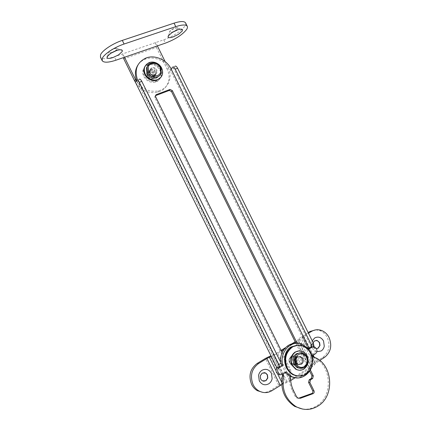 <?xml version="1.0" encoding="UTF-8"?>
<svg xmlns="http://www.w3.org/2000/svg" width="431" height="431" viewBox="0 0 431 431"><rect width="100%" height="100%" fill="white"/><g stroke="black" fill="none" stroke-linecap="round" stroke-linejoin="round"><path stroke-width="0.32" stroke-dasharray="2.15 1.62" d="M160.558 69.784C157.563 64.86 153.458 63.023 148.248 64.273L148.172 64.3C146.055 65.113 144.574 66.552 143.733 68.621C142.893 70.916 143.049 73.281 144.202 75.711C147.073 80.468 151.039 82.348 156.097 81.351L156.604 81.184C158.743 80.355 160.224 78.895 161.054 76.804C161.862 74.525 161.7 72.187 160.558 69.784M149.148 73.916L151.206 75.926L154.099 76.115C155.974 75.183 156.507 73.663 155.688 71.546L153.646 69.547L150.753 69.348C148.867 70.269 148.334 71.794 149.148 73.916C150.317 75.845 151.922 76.594 153.964 76.158L155.903 74.31L155.688 71.546C154.497 69.59 152.865 68.852 150.796 69.332L148.937 71.147L149.148 73.916M143.281 69.359C142.445 71.643 142.602 74.003 143.755 76.427C146.615 81.173 150.57 83.048 155.618 82.052L156.124 81.885C158.258 81.055 159.739 79.6 160.564 77.515C161.372 75.236 161.21 72.904 160.073 70.506C157.083 65.598 152.989 63.766 147.79 65.016L147.714 65.043C145.603 65.857 144.126 67.295 143.281 69.359M150.737 76.637L153.625 76.826C155.499 75.899 156.027 74.38 155.214 72.268L153.177 70.275L150.29 70.075C148.409 70.996 147.871 72.516 148.684 74.638L150.737 76.637L153.625 76.826C155.499 75.899 156.027 74.38 155.214 72.268L153.177 70.275L150.29 70.075C148.409 70.996 147.871 72.516 148.684 74.638L150.737 76.637M149.966 69.574L151.874 67.64C153.953 67.161 155.596 67.904 156.798 69.87L157.051 72.537L155.063 74.504C153.01 74.94 151.394 74.186 150.22 72.252L149.966 69.574L151.874 67.64C153.953 67.161 155.596 67.904 156.798 69.87L157.051 72.537L155.063 74.504C153.01 74.94 151.394 74.186 150.22 72.252L149.966 69.574M149.848 72.834L149.595 70.167L151.496 68.233C153.576 67.748 155.214 68.491 156.41 70.458L156.663 73.114L154.681 75.08C152.628 75.517 151.017 74.768 149.848 72.834L149.632 70.048L151.496 68.233C153.576 67.748 155.214 68.491 156.41 70.458L156.625 73.227L154.681 75.08C152.628 75.517 151.017 74.768 149.848 72.834M145.193 66.018L148.937 63.152C151.13 62.414 153.393 62.522 155.731 63.47C158.215 64.564 160.068 66.304 161.291 68.691C162.681 71.691 162.627 74.488 161.135 77.068M300.628 356.437L302.982 358.511C303.903 360.898 303.435 362.821 301.571 364.287L298.812 364.669L296.447 362.59C295.521 360.187 296 358.263 297.875 356.803L300.628 356.437L302.982 358.511C303.903 360.898 303.435 362.821 301.571 364.287L298.812 364.669L296.447 362.59C295.521 360.187 296 358.263 297.875 356.803L300.628 356.437M301.14 364.27L298.387 364.653L296.022 362.579C295.1 360.181 295.574 358.258 297.449 356.803L300.202 356.432L302.551 358.506C303.472 360.887 303.004 362.81 301.14 364.27L298.387 364.653L296.022 362.579C295.1 360.181 295.574 358.258 297.449 356.803L300.202 356.432L302.551 358.506C303.472 360.887 303.004 362.81 301.14 364.27M299.233 350.893L302.228 351.561C304.157 352.439 305.638 353.899 306.673 355.941C308.763 361.329 307.707 365.687 303.489 369.028L299.259 370.229M300.455 364.254L297.702 364.637L295.343 362.563C294.427 360.171 294.901 358.253 296.77 356.798L299.518 356.432L301.862 358.5C302.783 360.876 302.314 362.794 300.455 364.254M298.263 345.15L303.122 346.152C306.263 347.548 308.677 349.897 310.358 353.21C313.698 361.771 312.017 368.731 305.31 374.081C303.144 375.444 300.806 376.091 298.3 376.021M297.153 345.183L302.637 346.163C305.536 347.332 307.847 349.266 309.571 351.955C314.258 359.136 311.08 369.879 304.281 374.022C302.023 375.439 299.685 376.085 297.255 375.956M301.91 358.797L299.836 356.593L296.62 356.798C294.869 358.134 294.368 359.955 295.127 362.261L297.094 364.437L300.299 364.249C302.083 362.902 302.616 361.086 301.91 358.797M296.7 356.798C294.949 358.134 294.454 359.96 295.208 362.261L297.174 364.443L300.385 364.254C302.169 362.907 302.702 361.086 301.996 358.797L299.922 356.593L296.7 356.798M297.573 345.172L302.729 346.163C305.622 347.332 307.933 349.261 309.663 351.955C314.344 359.136 311.171 369.884 304.372 374.027L297.95 375.983M147.397 66.218L150.139 64.257C154.341 63.244 157.644 64.725 160.063 68.691L160.574 74.008L160.143 75.048M150.139 64.257L150.839 63.131M147.768 76.066L147.521 73.426L149.406 71.514C151.464 71.029 153.086 71.761 154.266 73.701L154.519 76.33L152.552 78.286C150.521 78.717 148.927 77.979 147.768 76.066L149.81 78.054L152.687 78.237C154.551 77.316 155.079 75.802 154.266 73.701L152.24 71.718L149.368 71.524C147.494 72.44 146.96 73.954 147.768 76.066M146.599 73.205L148.954 70.684C151.54 70.054 153.581 70.959 155.074 73.41L155.435 76.551L153.102 79.078C150.511 79.73 148.463 78.825 146.955 76.362L146.599 73.205M147.316 76.777L147.036 74.256L148.91 72.246C150.974 71.735 152.606 72.462 153.797 74.412L154.082 76.923L152.218 78.938C150.155 79.46 148.517 78.738 147.316 76.777M288.91 359.573L290.801 356.954C292.601 356.27 294.034 356.82 295.106 358.614L295.461 361.264L293.834 363.742C291.965 364.648 290.44 364.141 289.266 362.234L288.91 359.573M297.104 361.49L295.068 364.599C292.73 365.73 290.823 365.1 289.346 362.708L288.899 359.373L291.27 356.092C293.522 355.236 295.316 355.925 296.657 358.172L297.104 361.49M293.91 356.41L296.221 358.441C297.126 360.779 296.657 362.665 294.82 364.098L292.11 364.475L289.783 362.433C288.883 360.084 289.352 358.199 291.2 356.771L293.91 356.41M300.186 352.849L302.104 353.361L305.638 356.857L306.322 362.53C305.827 364.642 304.749 366.248 303.085 367.347L300.337 368.279M292.353 359.185L292.665 362.498L294.508 364.367L297.74 364.179L299.464 361.776L299.146 358.473L297.245 356.582L294.087 356.782L292.353 359.185M299.432 364.227L301.161 361.808L300.838 358.49L298.931 356.588L295.758 356.793L294.017 359.206L294.335 362.541L296.189 364.41L299.432 364.227M310.708 347.979L312.992 346.783M312.098 355.855L310.352 355.855L313.552 353.856C315.19 352.569 315.6 350.866 314.781 348.754L312.971 347.003L310.272 347.214L312.006 347.176M280.646 362.115L281.184 365.197L277.828 367.271L279.439 367.336L278.738 367.907M279.439 367.336L281.852 365.844M308.219 348.485L307.066 349.202L300.897 344.428L295.903 343.34M172.475 67.236L174.889 66.358L173.58 68.19L170.412 70.151L307.691 348.043L308.979 348.016L310.272 347.214M280.145 374.501L284.541 371.985L285.155 372.718M295.914 377.788C305.773 378.165 313.434 366.296 310.352 355.855M277.828 367.271L277.133 367.842M284.541 371.985L286.184 372.077M307.066 349.202L308.785 349.169M281.184 365.197L281.842 365.219M175.724 30.585L177.583 28.904L177.734 28.123L177.405 27.88L174.981 28.204L171.947 29.664L169.819 31.533L169.663 32.255L170.035 32.54L172.799 32.083M177.319 27.708L174.9 28.031C172.448 28.952 170.73 30.062 169.733 31.361L169.599 32.126L169.949 32.373L172.373 32.039C174.781 31.129 176.489 30.03 177.497 28.737L177.653 27.95L177.319 27.708M115.777 50.826L117.248 49.323L117.27 48.644L116.753 48.358L113.978 48.773L110.805 50.303L108.817 52.173L108.784 52.787L109.361 53.115L111.424 52.9M114.921 51.16L117.162 49.145L117.21 48.509L116.661 48.18L113.892 48.595C111.257 49.587 109.539 50.723 108.731 51.995L108.693 52.609L109.269 52.943L112.222 52.447M136.255 80.909C142.041 89.212 149.519 92.52 158.683 90.828L160.294 90.316C169.049 87.213 172.669 76.427 168.095 67.592L165.148 61.628M124.484 57.258L122.792 53.848L123.212 57.7M123.681 58.788L156.426 47.453C155.489 45.347 155.257 43.714 155.726 42.561L157.374 45.896M135.673 82.774C141.476 90.72 148.824 93.856 157.719 92.169L159.319 91.658C168.036 88.565 171.64 77.828 167.093 69.035L168.095 67.592M156.426 47.453L167.093 69.035M181.979 29.464C177.006 33.769 170.924 37.217 163.732 39.814L114.323 56.747C106.802 59.198 102.179 59.349 100.45 57.199M185.562 22.848C186.014 23.7 185.783 24.831 184.856 26.248L182.119 29.335M315.303 348.393L316.499 348.641L315.303 348.393L313.439 346.729M313.38 346.626L312.884 343.539L313.138 342.672M316.828 351.707C314.862 351.2 313.353 349.945 312.319 347.946L311.597 342.731L312.216 340.802M315.088 348.393L313.078 346.459L312.701 343.405L314.431 340.856L316.085 340.371M263.621 381.268L262.118 380.826L260.443 379.043L260.087 375.843L261.978 373.133L264.16 372.605M289.783 362.433L291.615 364.281L294.82 364.098L296.533 361.717L296.221 358.441L294.335 356.566L291.2 356.771L289.476 359.147L289.783 362.433M296.485 364.147L298.204 361.749L297.886 358.463L295.989 356.577L292.843 356.776L291.114 359.168L291.426 362.471L293.263 364.33L296.485 364.147M315.788 329.855L319.737 330.572C323.034 331.843 325.567 334.197 327.323 337.64C330.523 345.829 328.961 352.439 322.636 357.471L315.029 362.282L309.657 367.384L289.379 380.228L278.668 385.271L270.533 390.416C268.163 391.887 265.62 392.549 262.899 392.399M281.039 350.371L276.099 353.372L270.743 355.796M312.103 364.728L299.141 338.486L298.112 339.763L295.17 341.794M291.706 343.895L285.554 347.634M299.141 338.486L302.136 336.185L308.138 332.549M295.246 377.68L311.381 367.444L314.35 364.949L301.291 338.513L303.801 336.094L308.483 333.255M271.104 356.523L277.677 353.366L281.4 351.098M283.916 349.568L294.034 343.421M295.526 342.516L301.291 338.513M281.745 384.603L286.13 382.841L272.775 355.839M290.672 380.578L286.13 382.841M314.35 364.949L315.298 363.538L319.727 360.44M171.182 69.068L170.412 70.151C166.14 61.078 154.449 55.739 145.656 59.031L145.139 59.219C142.058 60.448 139.622 62.42 137.839 65.14M136.6 80.344L137.414 82.208L135.49 82.402M311.139 347.973L313.31 346.626L311.134 346.68L307.691 348.043L312.028 356.825L314.641 357.358M302.61 409.084C307.761 409.687 312.556 408.534 316.99 405.63C333.82 395.362 331.24 364.2 313.332 357.347M282.019 374.539L137.414 82.208L139.175 79.352L136.643 80.274M295.93 343.34L309.69 371.177M155.769 95.553C154.826 96.032 154.557 96.803 154.966 97.875L289.336 369.599L289.713 372.217C288.668 378.677 289.546 384.818 292.331 390.631L295.16 396.342L296.636 397.921L298.36 398.292M276.637 367.708L277.99 366.388L279.191 366.431L137.527 79.956M310.395 370.035L297.169 343.275M282.16 352.639L290.575 369.653L290.947 372.282L289.713 372.217M290.548 375.907L290.947 372.282M278.932 367.918L281.211 366.506L279.191 366.431L282.973 374.081M313.332 356.836L312.028 356.825M308.979 348.016L312.674 355.5M302.104 353.361L303.397 353.35L306.942 356.863L307.632 362.563L304.593 367.255M281.195 374.081L282.822 374.178M313.552 353.856L315.303 353.851M116.025 60.178L114.323 56.747M163.732 39.814L165.375 43.138M278.668 385.271L265.399 358.452M283.544 382.798L270.28 355.99M286.938 381.467L273.653 354.605M289.379 380.228L276.099 353.372M309.657 367.384L296.587 340.932M311.144 366.14L298.112 339.763M315.029 362.282L302.136 336.185M272.09 390.594L270.533 390.416M322.636 357.471L324.387 357.488M316.758 362.32L314.215 357.175M313.218 355.155L303.801 336.094M315.298 363.538L302.309 337.241M311.381 367.444L298.247 340.862M290.58 379.452L277.677 353.366M282.709 384.183L281.653 382.049M277.639 373.941L276.05 370.73M311.134 346.68L173.58 68.19M155.688 96.878L154.966 97.875M290.575 369.653L289.336 369.599M293.586 390.766L292.331 390.631M296.42 396.504L295.16 396.342M155.618 82.052L156.097 81.351M148.172 64.3L147.714 65.043M153.495 76.869L155.063 74.504L153.495 76.869M150.796 69.332L149.406 71.514L150.796 69.332M148.862 63.179L149.234 62.581M299.949 356.593L295.989 356.577M297.201 364.443L293.263 364.33M302.659 351.556L302.228 351.561M303.812 346.136L303.122 346.152M289.082 361.803L289.115 362.169M291.27 356.092L290.801 356.954M294.508 364.367L296.189 364.41M298.931 356.588L297.245 356.582M314.716 346.96L312.971 347.003M302.594 344.374L300.897 344.428M177.712 28.085L180.993 29.146M168.602 35.428L169.663 32.255M117.27 48.638L120.583 49.764M107.669 55.863L108.763 52.738M158.683 90.828L157.719 92.169M319.737 330.572L321.467 330.453M297.902 398.088L296.636 397.921M145.139 59.219L145.818 58.077"/><path stroke-width="0.65" d="M149.309 62.549C151.507 61.811 153.775 61.919 156.114 62.872C158.603 63.971 160.461 65.711 161.69 68.103C163.737 73.399 162.417 77.219 157.719 79.563L157.207 79.73C155.16 80.311 153.053 80.171 150.898 79.304C148.377 78.216 146.497 76.465 145.247 74.046C143.205 68.718 144.53 64.892 149.234 62.581L149.309 62.549M161.135 77.068L156.819 80.301C154.772 80.877 152.676 80.737 150.521 79.875C148.005 78.792 146.125 77.041 144.886 74.628C143.453 71.503 143.555 68.631 145.193 66.018M295.521 352.041C297.509 350.866 299.593 350.592 301.781 351.227L302.659 351.556C304.588 352.434 306.069 353.899 307.109 355.941C309.205 361.334 308.143 365.703 303.925 369.044C301.948 370.251 299.857 370.547 297.649 369.933L296.404 369.448L292.256 365.202C290.155 359.729 291.243 355.343 295.521 352.041M299.259 370.229L295.978 369.432L291.835 365.186C289.734 359.723 290.823 355.343 295.1 352.046L299.233 350.893M287.315 368.004C283.959 359.217 285.71 352.202 292.579 346.95C295.758 345.086 299.092 344.66 302.578 345.684L303.812 346.136C306.958 347.531 309.372 349.886 311.058 353.204C314.404 361.787 312.723 368.758 306.005 374.119C302.858 376.058 299.513 376.543 295.973 375.573L293.807 374.717C291.011 373.273 288.851 371.032 287.315 368.004M298.3 376.021L295.294 375.536L293.134 374.679C290.343 373.235 288.183 370.999 286.653 367.977C283.302 359.212 285.053 352.208 291.911 346.966L298.263 345.15M297.255 375.956L292.719 374.652L287.267 369.248C282.741 361.943 284.024 350.953 290.914 346.993L297.153 345.183M297.95 375.983L292.805 374.658L287.348 369.254C282.828 361.943 284.11 350.947 291 346.993L297.573 345.172M148.226 66.972C148.787 65.345 149.88 64.219 151.513 63.605C155.198 62.716 158.102 64.02 160.23 67.511L160.682 72.187C160.138 73.814 159.055 74.94 157.428 75.57C153.748 76.492 150.828 75.199 148.668 71.681L148.226 66.972M147.601 72.349L147.1 66.972C147.736 65.113 148.981 63.836 150.839 63.131L150.855 63.125C155.058 62.118 158.376 63.605 160.801 67.586L161.318 72.92C160.698 74.778 159.459 76.066 157.606 76.788L157.245 76.907C153.15 77.731 149.934 76.212 147.601 72.349M160.143 75.048L156.518 77.984C152.434 78.803 149.234 77.289 146.912 73.448L146.405 68.087L147.397 66.218M300.337 368.279L297.099 367.675L293.753 364.265L293.075 358.544C293.586 356.421 294.68 354.821 296.361 353.743L300.186 352.849M310.708 347.979L308.785 349.169L302.594 344.374C291.609 339.078 278.905 352.154 282.806 365.251L281.852 365.844M312.098 355.855L315.303 353.851C316.947 352.558 317.356 350.85 316.532 348.722L314.716 346.96L312.992 346.783M278.738 367.907C277.569 369.319 277.354 370.897 278.092 372.648L279.681 374.307L282.822 374.178L286.184 372.077L291.372 376.36C302.767 382.782 316.209 369.13 312.092 355.861M295.903 343.34C287.213 342.85 279.503 352.165 280.646 362.115M308.219 348.485L311.78 347.537L311.23 344.574L313.412 343.227L313.951 346.19L313.31 346.626M285.155 372.718L289.707 376.252L295.914 377.788M277.133 367.842C275.969 369.243 275.754 370.816 276.486 372.556L278.07 374.205L280.145 374.501M281.842 365.219L282.806 365.251M177.61 29.852L172.141 32.487L168.327 35.821L168.047 37.093C168.58 37.917 170.245 37.869 173.046 36.953L178.391 34.378L182.211 31.086L182.475 29.626C181.866 28.925 180.244 29.001 177.61 29.852M172.799 32.083L175.724 30.585M116.408 50.599L110.686 53.352L107.125 56.687L107.028 57.689C107.685 58.67 109.695 58.616 113.046 57.528L118.638 54.839L122.215 51.542L122.28 50.341C121.531 49.5 119.57 49.587 116.408 50.599M111.424 52.9L115.777 50.826M112.222 52.447L114.921 51.16M135.673 82.774L134.596 80.856L135.453 79.444L124.484 57.258L157.374 45.896L165.148 61.628M135.453 79.444L136.255 80.909M157.374 45.896L165.375 43.138C175.218 39.399 182.265 34.889 186.521 29.615C187.453 28.214 187.695 27.099 187.248 26.264C185.955 24.492 182.135 24.61 175.778 26.636L174.054 23.139C180.417 21.13 184.252 21.038 185.562 22.848L187.248 26.264M102.201 60.728L100.45 57.199L100.563 54.759C102.212 50.508 112.76 43.493 122.307 40.395L124.101 44.021C114.565 47.141 104.006 54.128 102.325 58.325L102.201 60.728C103.903 62.834 108.515 62.651 116.025 60.178L124.484 57.258M124.101 44.021L175.778 26.636M123.212 57.7L134.596 80.856M174.054 23.139L122.307 40.395M318.25 348.146L316.494 348.641L318.035 348.151L319.748 345.603L319.371 342.564L317.308 340.598L319.587 342.553L319.991 345.457L318.25 348.146M312.216 340.802L314.732 337.931C318.331 336.239 321.267 337.257 323.541 340.986L324.268 346.158C323.848 348.286 322.819 349.886 321.17 350.969L316.828 351.707M313.138 342.672L314.641 340.846L317.518 340.592M316.085 340.371L317.308 340.598M265.927 380.735L262.307 380.842L260.631 379.054L260.27 375.854L262.167 373.144L265.706 373.014L267.446 374.835L267.802 378.019L265.927 380.735M272.133 378.704C271.649 380.945 270.517 382.647 268.734 383.816C264.849 385.718 261.692 384.721 259.273 380.826L258.578 375.363C259.079 373.111 260.227 371.409 262.021 370.261C265.911 368.408 269.046 369.421 271.433 373.289L272.133 378.704M264.16 372.605L265.512 373.004L267.252 374.825L267.613 378.009L265.733 380.718L263.621 381.268M262.899 392.399L257.312 390.675C254.877 389.236 252.986 387.173 251.634 384.49C248.315 375.762 250.163 368.742 257.178 363.435L258.665 363.478C251.623 368.812 249.77 375.87 253.11 384.646C254.468 387.34 256.37 389.414 258.81 390.863C263.287 393.271 267.716 393.18 272.09 390.594L281.745 384.603M270.743 355.796L265.399 358.452L257.178 363.435M295.17 341.794L291.706 343.895M285.554 347.634L281.039 350.371M319.727 360.44L324.387 357.488C330.733 352.429 332.301 345.786 329.085 337.554C327.318 334.095 324.78 331.73 321.467 330.453C318.008 329.252 314.689 329.57 311.516 331.412L309.824 331.531L308.138 332.549M309.824 331.531L315.788 329.855M308.483 333.255L311.516 331.412M258.665 363.478L266.918 358.468L271.104 356.523M281.4 351.098L283.916 349.568M294.034 343.421L295.526 342.516M295.246 377.68L290.672 380.578M137.839 65.14C135.059 69.709 134.644 74.778 136.6 80.344M282.973 374.081L283.652 375.449L282.434 375.369C280.161 388.967 284.255 399.311 294.712 406.401L302.61 409.084M282.434 375.369L282.019 374.539M290.548 375.907C290.322 381.176 291.329 386.128 293.586 390.766L296.42 396.504L297.902 398.088L300.407 398.287L313.068 393.665C314.145 393.077 314.458 392.151 314.01 390.879L309.867 382.496L310.492 379.889L312.669 378.488L311.36 378.396L309.194 379.792L308.569 382.394L312.696 390.745C313.138 392.011 312.825 392.937 311.758 393.519L298.36 398.292M311.36 378.396L311.979 375.81L309.69 371.177M297.169 343.275L172.298 90.564L171.516 91.577L295.93 343.34M171.516 91.577L169.259 90.445L155.769 95.553L156.491 94.545L170.029 89.432L172.298 90.564M276.923 367.832L135.49 82.402L276.923 367.832L278.932 367.918L279.503 367.519L278.857 364.54L139.251 82.31C138.152 80.285 137.279 79.611 136.643 80.274L135.549 82.062M139.175 79.352C139.822 78.684 140.695 79.358 141.794 81.378L281.147 363.128L281.788 366.108L281.211 366.506M174.889 66.358C175.627 65.668 176.538 66.304 177.62 68.27L175.201 69.154C174.119 67.188 173.208 66.546 172.475 67.236L171.182 69.068L308.979 348.016M310.395 370.035L313.289 375.886L312.669 378.488M282.16 352.639L155.688 96.878C155.279 95.806 155.543 95.03 156.491 94.545M313.412 343.227L177.62 68.27M175.201 69.154L311.23 344.574M171.182 69.068C166.894 59.957 155.16 54.592 146.335 57.889L145.818 58.077C136.999 62.473 134.235 69.768 137.527 79.956M283.652 375.449C281.378 389.101 285.484 399.483 295.978 406.6C303.618 410.624 311.069 410.371 318.326 405.824C335.199 395.513 332.603 364.238 314.641 357.358L313.332 356.836L312.674 355.5M304.593 367.255L304.383 367.395C302.449 368.548 300.445 368.656 298.381 367.724L295.025 364.303L294.346 358.554C294.858 356.426 295.952 354.821 297.638 353.738C299.497 352.65 301.414 352.52 303.397 353.35L307.061 356.911L306.64 357.326C308.117 361.13 307.368 364.206 304.399 366.555C301.059 368.187 298.327 367.282 296.205 363.845L295.025 364.303M296.205 363.845C294.729 360.004 295.488 356.916 298.489 354.589C301.829 352.994 304.55 353.91 306.64 357.326M314.215 357.175L313.218 355.155M291.027 380.357L290.58 379.452M281.653 382.049L277.639 373.941M276.05 370.73L269.375 357.229M280.258 385.422L266.918 358.468M278.857 364.54L281.147 363.128M141.794 81.378L139.251 82.31M310.492 379.889L309.194 379.792M313.289 375.886L311.979 375.81M169.852 89.486L169.081 90.505M300.407 398.287L299.13 398.12M313.068 393.665L311.758 393.519M314.01 390.879L312.696 390.745M309.867 382.496L308.569 382.394M157.207 79.73L156.819 80.301M295.978 369.432L296.404 369.448M293.134 374.679L293.807 374.717M157.245 76.907L156.518 77.984M307.061 356.911C308.208 359.4 308.192 361.938 307.012 364.529C305.083 366.458 305.698 368.984 298.381 367.724L297.099 367.675M279.681 374.307L278.07 374.205M291.372 376.36L289.707 376.252M180.993 29.146L182.475 29.626M168.047 37.093L168.602 35.428M120.583 49.764L122.28 50.341M107.028 57.689L107.669 55.863M257.312 390.675L258.81 390.863M311.78 347.537L313.951 346.19M281.788 366.108L279.503 367.519M170.029 89.432L169.259 90.445M294.712 406.401L295.978 406.6"/></g></svg>
